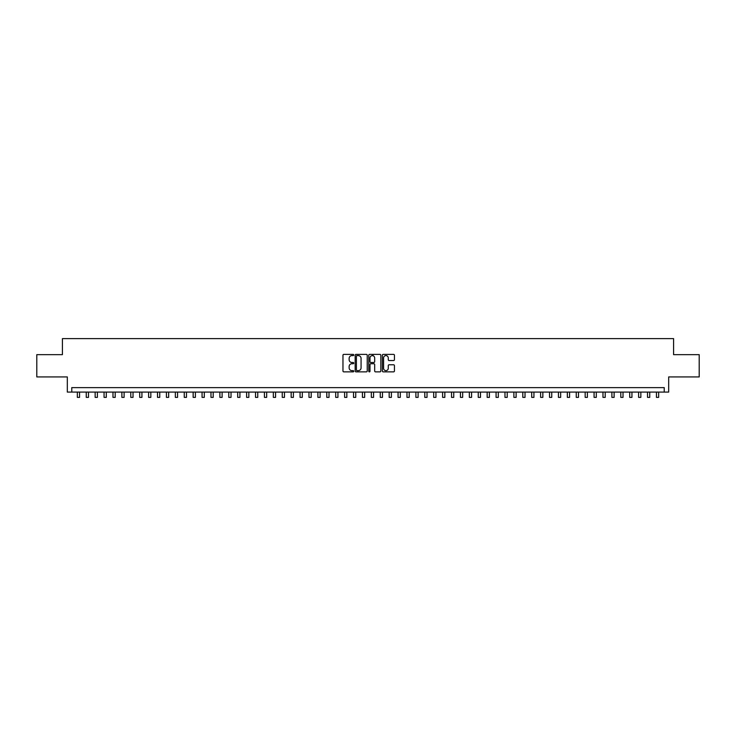 <?xml version="1.0" encoding="UTF-8"?>
<svg xmlns="http://www.w3.org/2000/svg" width="736" height="736" viewBox="0 0 736 736"><rect width="100%" height="100%" fill="white"/><g stroke="black" fill="none" stroke-linecap="round" stroke-linejoin="round"><path stroke-width="1.1" d="M353.749 354.991A0.616 0.616 0 0 0 353.133 354.375L343.841 354.375A0.874 0.874 0 0 0 342.967 355.249L342.967 370.99A0.874 0.874 0 0 0 343.841 371.864L353.133 371.864A0.616 0.616 0 0 0 353.749 371.257A0.616 0.616 0 0 0 353.133 370.64L351.928 370.64A2.797 2.797 0 0 1 349.131 367.844L349.131 366.537A2.797 2.797 0 0 1 351.928 363.731L353.133 363.731A0.616 0.616 0 0 0 353.749 363.124A0.616 0.616 0 0 0 353.133 362.508L351.928 362.508A2.797 2.797 0 0 1 349.131 359.711L349.131 358.404A2.797 2.797 0 0 1 351.928 355.598L353.133 355.598A0.616 0.616 0 0 0 353.749 354.991M393.558 360.539A0.874 0.874 0 0 0 394.432 359.665L394.432 355.249A0.874 0.874 0 0 0 393.558 354.375L383.235 354.375A0.874 0.874 0 0 0 382.361 355.249L382.361 370.99A0.874 0.874 0 0 0 383.235 371.864L393.558 371.864A0.874 0.874 0 0 0 394.432 370.99L394.432 365.654A0.874 0.874 0 0 0 393.558 364.78L389.142 364.78A0.874 0.874 0 0 0 388.268 365.654L388.268 368.304A2.337 2.337 0 0 1 385.931 370.64A2.337 2.337 0 0 1 383.585 368.304L383.585 357.944A2.337 2.337 0 0 1 385.931 355.598A2.337 2.337 0 0 1 388.268 357.944L388.268 359.665A0.874 0.874 0 0 0 389.142 360.539L393.558 360.539M664.231 392.076L668.684 392.076L668.684 376.933L699.2 376.933L699.2 354.66L673.587 354.66L673.587 338.624L62.413 338.624L62.413 354.66L36.8 354.66L36.8 376.933L67.316 376.933L67.316 392.076L664.231 392.076L664.231 387.624L71.769 387.624L71.769 392.076M367.236 355.249A0.874 0.874 0 0 0 366.362 354.375L356.04 354.375A0.874 0.874 0 0 0 355.166 355.249L355.166 370.99A0.874 0.874 0 0 0 356.04 371.864L366.362 371.864A0.874 0.874 0 0 0 367.236 370.99L367.236 355.249M369.638 354.375L379.96 354.375A0.874 0.874 0 0 1 380.834 355.249L380.834 370.99A0.874 0.874 0 0 1 379.96 371.864L375.544 371.864A0.874 0.874 0 0 1 374.67 370.99L374.67 364.605A0.874 0.874 0 0 0 373.796 363.731L370.861 363.731A0.874 0.874 0 0 0 369.987 364.605L369.987 371.257A0.616 0.616 0 0 1 369.38 371.864A0.616 0.616 0 0 1 368.764 371.257L368.764 355.249A0.874 0.874 0 0 1 369.638 354.375M357.006 355.598A0.616 0.616 0 0 0 356.39 356.215L356.39 370.033A0.616 0.616 0 0 0 357.006 370.64L358.276 370.64A2.797 2.797 0 0 0 361.072 367.844L361.072 358.404A2.797 2.797 0 0 0 358.276 355.598L357.006 355.598M374.67 357.981A2.337 2.337 0 0 0 372.333 355.644A2.337 2.337 0 0 0 369.987 357.981L369.987 361.634A0.874 0.874 0 0 0 370.861 362.508L373.796 362.508A0.874 0.874 0 0 0 374.67 361.634L374.67 357.981M77.335 392.076L77.335 397.376L79.562 397.376L79.562 392.076M86.25 392.076L86.25 397.376L88.476 397.376L88.476 392.076M95.156 392.076L95.156 397.376L97.382 397.376L97.382 392.076M104.061 392.076L104.061 397.376L106.288 397.376L106.288 392.076M112.976 392.076L112.976 397.376L115.202 397.376L115.202 392.076M121.882 392.076L121.882 397.376L124.108 397.376L124.108 392.076M130.796 392.076L130.796 397.376L133.023 397.376L133.023 392.076M139.702 392.076L139.702 397.376L141.928 397.376L141.928 392.076M148.608 392.076L148.608 397.376L150.834 397.376L150.834 392.076M157.522 392.076L157.522 397.376L159.749 397.376L159.749 392.076M166.428 392.076L166.428 397.376L168.654 397.376L168.654 392.076M175.343 392.076L175.343 397.376L177.569 397.376L177.569 392.076M184.248 392.076L184.248 397.376L186.475 397.376L186.475 392.076M193.154 392.076L193.154 397.376L195.38 397.376L195.38 392.076M202.069 392.076L202.069 397.376L204.295 397.376L204.295 392.076M210.974 392.076L210.974 397.376L213.201 397.376L213.201 392.076M219.88 392.076L219.88 397.376L222.116 397.376L222.116 392.076M228.795 392.076L228.795 397.376L231.021 397.376L231.021 392.076M237.7 392.076L237.7 397.376L239.927 397.376L239.927 392.076M246.615 392.076L246.615 397.376L248.842 397.376L248.842 392.076M255.521 392.076L255.521 397.376L257.747 397.376L257.747 392.076M264.426 392.076L264.426 397.376L266.662 397.376L266.662 392.076M273.341 392.076L273.341 397.376L275.568 397.376L275.568 392.076M282.247 392.076L282.247 397.376L284.473 397.376L284.473 392.076M291.162 392.076L291.162 397.376L293.388 397.376L293.388 392.076M300.067 392.076L300.067 397.376L302.294 397.376L302.294 392.076M308.973 392.076L308.973 397.376L311.199 397.376L311.199 392.076M317.888 392.076L317.888 397.376L320.114 397.376L320.114 392.076M326.793 392.076L326.793 397.376L329.02 397.376L329.02 392.076M335.708 392.076L335.708 397.376L337.934 397.376L337.934 392.076M344.614 392.076L344.614 397.376L346.84 397.376L346.84 392.076M353.519 392.076L353.519 397.376L355.746 397.376L355.746 392.076M362.434 392.076L362.434 397.376L364.66 397.376L364.66 392.076M372.986 355.736L372.986 354.375M371.34 392.076L371.34 397.376L373.566 397.376L373.566 392.076M380.254 392.076L380.254 397.376L382.481 397.376L382.481 392.076M389.16 392.076L389.16 397.376L391.386 397.376L391.386 392.076M398.066 392.076L398.066 397.376L400.292 397.376L400.292 392.076M406.98 392.076L406.98 397.376L409.207 397.376L409.207 392.076M415.886 392.076L415.886 397.376L418.112 397.376L418.112 392.076M424.801 392.076L424.801 397.376L427.027 397.376L427.027 392.076M433.706 392.076L433.706 397.376L435.933 397.376L435.933 392.076M442.612 392.076L442.612 397.376L444.838 397.376L444.838 392.076M451.527 392.076L451.527 397.376L453.753 397.376L453.753 392.076M460.432 392.076L460.432 397.376L462.659 397.376L462.659 392.076M469.338 392.076L469.338 397.376L471.574 397.376L471.574 392.076M478.253 392.076L478.253 397.376L480.479 397.376L480.479 392.076M487.158 392.076L487.158 397.376L489.385 397.376L489.385 392.076M496.073 392.076L496.073 397.376L498.3 397.376L498.3 392.076M504.979 392.076L504.979 397.376L507.205 397.376L507.205 392.076M513.884 392.076L513.884 397.376L516.12 397.376L516.12 392.076M522.799 392.076L522.799 397.376L525.026 397.376L525.026 392.076M531.705 392.076L531.705 397.376L533.931 397.376L533.931 392.076M540.62 392.076L540.62 397.376L542.846 397.376L542.846 392.076M549.525 392.076L549.525 397.376L551.752 397.376L551.752 392.076M558.431 392.076L558.431 397.376L560.657 397.376L560.657 392.076M567.346 392.076L567.346 397.376L569.572 397.376L569.572 392.076M576.251 392.076L576.251 397.376L578.478 397.376L578.478 392.076M585.166 392.076L585.166 397.376L587.392 397.376L587.392 392.076M594.072 392.076L594.072 397.376L596.298 397.376L596.298 392.076M602.977 392.076L602.977 397.376L605.204 397.376L605.204 392.076M611.892 392.076L611.892 397.376L614.118 397.376L614.118 392.076M620.798 392.076L620.798 397.376L623.024 397.376L623.024 392.076M629.712 392.076L629.712 397.376L631.939 397.376L631.939 392.076M638.618 392.076L638.618 397.376L640.844 397.376L640.844 392.076M647.524 392.076L647.524 397.376L649.75 397.376L649.75 392.076M656.438 392.076L656.438 397.376L658.665 397.376L658.665 392.076"/></g></svg>
